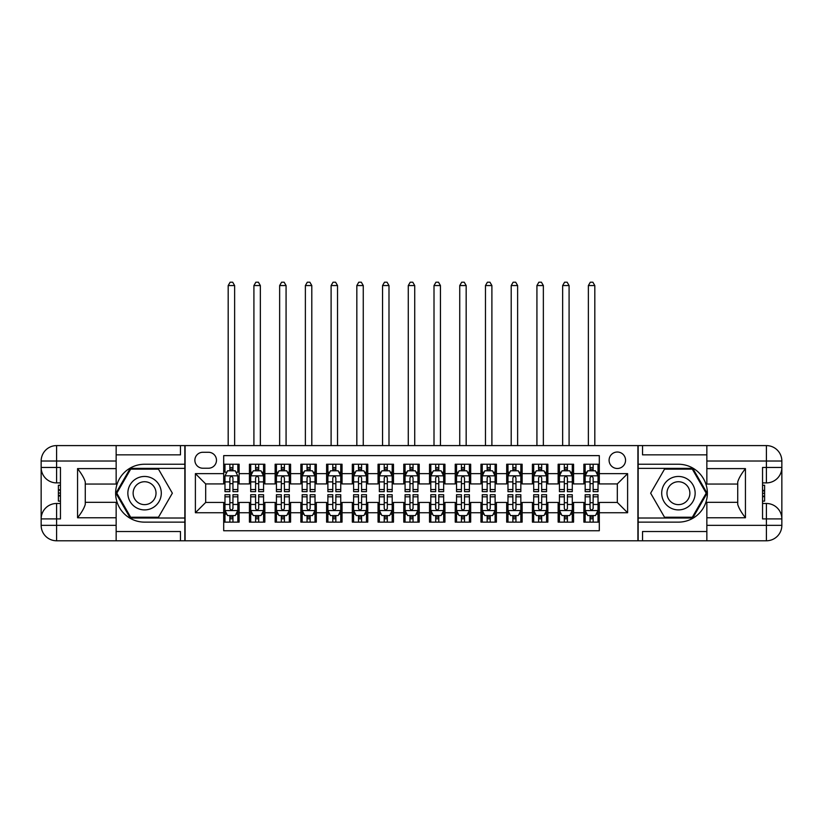 <?xml version="1.0" encoding="UTF-8"?>
<svg xmlns="http://www.w3.org/2000/svg" width="823" height="823" viewBox="0 0 823 823"><rect width="100%" height="100%" fill="white"/><g stroke="black" fill="none" stroke-linecap="round" stroke-linejoin="round"><path stroke-width="1.23" d="M617.322 452.022A8.23 8.23 0 0 0 609.092 460.252A8.23 8.23 0 0 0 617.322 468.482A8.23 8.23 0 0 0 625.552 460.252A8.23 8.23 0 0 0 617.322 452.022M116.146 531.524L180.463 531.524L180.463 540.783L706.854 540.783L706.854 525.341L766.408 525.341L766.408 518.912L762.551 518.912L762.551 467.454L766.408 467.454L766.408 461.024L706.854 461.024L706.854 468.616L745.443 468.616L745.443 517.76C741.328 512.472 738.756 508.017 737.727 504.386L737.727 481.98C738.756 478.358 741.328 473.904 745.443 468.616M599.309 464.244L583.877 464.244L583.877 473.637L573.58 473.637L573.58 483.924L583.877 483.924L583.877 473.637M573.58 473.637L573.58 464.244L558.148 464.244L558.148 473.637L547.861 473.637L547.861 483.924L558.148 483.924L558.148 473.637M547.861 473.637L547.861 464.244L532.419 464.244L532.419 473.637L522.132 473.637L522.132 483.924L532.419 483.924L532.419 473.637M522.132 473.637L522.132 464.244L506.69 464.244L506.69 473.637L496.403 473.637L496.403 483.924L506.69 483.924L506.69 473.637M496.403 473.637L496.403 464.244L480.961 464.244L480.961 473.637L470.674 473.637L470.674 483.924L480.961 483.924L480.961 473.637M470.674 473.637L470.674 464.244L455.232 464.244L455.232 473.637L444.945 473.637L444.945 483.924L455.232 483.924L455.232 473.637M444.945 473.637L444.945 464.244L429.513 464.244L429.513 473.637L419.216 473.637L419.216 483.924L429.513 483.924L429.513 473.637M419.216 473.637L419.216 464.244L403.784 464.244L403.784 473.637L393.487 473.637L393.487 483.924L403.784 483.924L403.784 473.637M393.487 473.637L393.487 464.244L378.055 464.244L378.055 473.637L367.768 473.637L367.768 483.924L378.055 483.924L378.055 473.637M367.768 473.637L367.768 464.244L352.326 464.244L352.326 473.637L342.039 473.637L342.039 483.924L352.326 483.924L352.326 473.637M342.039 473.637L342.039 464.244L326.597 464.244L326.597 473.637L316.31 473.637L316.31 483.924L326.597 483.924L326.597 473.637M316.31 473.637L316.31 464.244L300.868 464.244L300.868 473.637L290.581 473.637L290.581 483.924L300.868 483.924L300.868 473.637M290.581 473.637L290.581 464.244L275.139 464.244L275.139 473.637L264.852 473.637L264.852 483.924L275.139 483.924L275.139 473.637M264.852 473.637L264.852 464.244L249.42 464.244L249.42 483.924L239.123 483.924L239.123 464.244L223.691 464.244M223.691 522.132L239.123 522.132L239.123 502.452L249.42 502.452L249.42 522.132L264.852 522.132L264.852 502.452L275.139 502.452L275.139 512.739L264.852 512.739M275.139 512.739L275.139 522.132L290.581 522.132L290.581 502.452L300.868 502.452L300.868 512.739L290.581 512.739M300.868 512.739L300.868 522.132L316.31 522.132L316.31 502.452L326.597 502.452L326.597 512.739L316.31 512.739M326.597 512.739L326.597 522.132L342.039 522.132L342.039 502.452L352.326 502.452L352.326 512.739L342.039 512.739M352.326 512.739L352.326 522.132L367.768 522.132L367.768 502.452L378.055 502.452L378.055 512.739L367.768 512.739M378.055 512.739L378.055 522.132L393.487 522.132L393.487 502.452L403.784 502.452L403.784 512.739L393.487 512.739M403.784 512.739L403.784 522.132L419.216 522.132L419.216 502.452L429.513 502.452L429.513 512.739L419.216 512.739M429.513 512.739L429.513 522.132L444.945 522.132L444.945 502.452L455.232 502.452L455.232 512.739L444.945 512.739M455.232 512.739L455.232 522.132L470.674 522.132L470.674 502.452L480.961 502.452L480.961 512.739L470.674 512.739M480.961 512.739L480.961 522.132L496.403 522.132L496.403 502.452L506.69 502.452L506.69 512.739L496.403 512.739M506.69 512.739L506.69 522.132L522.132 522.132L522.132 502.452L532.419 502.452L532.419 512.739L522.132 512.739M532.419 512.739L532.419 522.132L547.861 522.132L547.861 502.452L558.148 502.452L558.148 512.739L547.861 512.739M558.148 512.739L558.148 522.132L573.58 522.132L573.58 502.452L583.877 502.452L583.877 512.739L573.58 512.739M202.849 468.225L208.507 468.225A7.973 7.973 0 0 0 216.48 460.252A7.973 7.973 0 0 0 208.507 452.28L202.849 452.28A7.973 7.973 0 0 0 194.876 460.252A7.973 7.973 0 0 0 202.849 468.225M706.854 454.852L642.537 454.852L642.537 445.593L637.907 445.593L637.907 540.783M637.907 445.593L116.146 445.593L116.146 461.024L56.592 461.024L56.592 467.454L60.449 467.454L60.449 518.912L56.592 518.912L56.592 525.341L116.146 525.341L116.146 517.76L77.557 517.76L77.557 468.616C81.672 473.904 84.244 478.358 85.273 481.98L85.273 504.386C84.244 508.017 81.672 512.472 77.557 517.76M185.093 540.783L185.093 445.593M599.309 473.637L599.309 455.623L223.691 455.623L223.691 483.924L205.678 483.924L205.678 502.452L223.691 502.452L223.691 530.753L599.309 530.753L599.309 502.452L617.322 502.452L617.322 483.924L599.309 483.924L599.309 473.637L627.61 473.637L627.61 512.739L599.309 512.739M223.691 512.739L195.39 512.739L195.39 473.637L223.691 473.637M583.877 512.739L583.877 522.132L599.309 522.132M223.691 470.674L224.977 470.674M229.864 470.674L232.95 470.674M237.837 470.674L239.123 470.674M223.691 483.667L224.977 483.667M229.864 483.667L232.95 483.667M237.837 483.667L239.123 483.667M223.691 502.709L224.977 502.709M229.864 502.709L232.95 502.709M237.837 502.709L239.123 502.709M223.691 515.702L224.977 515.702M229.864 515.702L232.95 515.702M237.837 515.702L239.123 515.702M249.42 483.667L250.706 483.667M255.593 483.667L258.679 483.667M263.566 483.667L264.852 483.667M249.42 470.674L250.706 470.674M255.593 470.674L258.679 470.674M263.566 470.674L264.852 470.674M249.42 502.709L250.706 502.709M255.593 502.709L258.679 502.709M263.566 502.709L264.852 502.709M249.42 515.702L250.706 515.702M255.593 515.702L258.679 515.702M263.566 515.702L264.852 515.702M275.139 502.709L276.425 502.709M281.322 502.709L284.408 502.709M289.295 502.709L290.581 502.709M275.139 515.702L276.425 515.702M281.322 515.702L284.408 515.702M289.295 515.702L290.581 515.702M275.139 470.674L276.425 470.674M281.322 470.674L284.408 470.674M289.295 470.674L290.581 470.674M275.139 483.667L276.425 483.667M281.322 483.667L284.408 483.667M289.295 483.667L290.581 483.667M300.868 502.709L302.154 502.709M307.041 502.709L310.137 502.709M315.024 502.709L316.31 502.709M300.868 515.702L302.154 515.702M307.041 515.702L310.137 515.702M315.024 515.702L316.31 515.702M300.868 470.674L302.154 470.674M307.041 470.674L310.137 470.674M315.024 470.674L316.31 470.674M300.868 483.667L302.154 483.667M307.041 483.667L310.137 483.667M315.024 483.667L316.31 483.667M326.597 502.709L327.883 502.709M332.77 502.709L335.856 502.709M340.753 502.709L342.039 502.709M326.597 515.702L327.883 515.702M332.77 515.702L335.856 515.702M340.753 515.702L342.039 515.702M326.597 470.674L327.883 470.674M332.77 470.674L335.856 470.674M340.753 470.674L342.039 470.674M326.597 483.667L327.883 483.667M332.77 483.667L335.856 483.667M340.753 483.667L342.039 483.667M352.326 502.709L353.612 502.709M358.499 502.709L361.585 502.709M366.472 502.709L367.768 502.709M352.326 515.702L353.612 515.702M358.499 515.702L361.585 515.702M366.472 515.702L367.768 515.702M352.326 470.674L353.612 470.674M358.499 470.674L361.585 470.674M366.472 470.674L367.768 470.674M352.326 483.667L353.612 483.667M358.499 483.667L361.585 483.667M366.472 483.667L367.768 483.667M378.055 502.709L379.341 502.709M384.228 502.709L387.314 502.709M392.201 502.709L393.487 502.709M378.055 515.702L379.341 515.702M384.228 515.702L387.314 515.702M392.201 515.702L393.487 515.702M378.055 470.674L379.341 470.674M384.228 470.674L387.314 470.674M392.201 470.674L393.487 470.674M378.055 483.667L379.341 483.667M384.228 483.667L387.314 483.667M392.201 483.667L393.487 483.667M403.784 502.709L405.07 502.709M409.957 502.709L413.043 502.709M417.93 502.709L419.216 502.709M403.784 515.702L405.07 515.702M409.957 515.702L413.043 515.702M417.93 515.702L419.216 515.702M403.784 470.674L405.07 470.674M409.957 470.674L413.043 470.674M417.93 470.674L419.216 470.674M403.784 483.667L405.07 483.667M409.957 483.667L413.043 483.667M417.93 483.667L419.216 483.667M429.513 502.709L430.799 502.709M435.686 502.709L438.772 502.709M443.659 502.709L444.945 502.709M429.513 515.702L430.799 515.702M435.686 515.702L438.772 515.702M443.659 515.702L444.945 515.702M429.513 470.674L430.799 470.674M435.686 470.674L438.772 470.674M443.659 470.674L444.945 470.674M429.513 483.667L430.799 483.667M435.686 483.667L438.772 483.667M443.659 483.667L444.945 483.667M455.232 502.709L456.528 502.709M461.415 502.709L464.501 502.709M469.388 502.709L470.674 502.709M455.232 515.702L456.528 515.702M461.415 515.702L464.501 515.702M469.388 515.702L470.674 515.702M455.232 470.674L456.528 470.674M461.415 470.674L464.501 470.674M469.388 470.674L470.674 470.674M455.232 483.667L456.528 483.667M461.415 483.667L464.501 483.667M469.388 483.667L470.674 483.667M480.961 502.709L482.247 502.709M487.144 502.709L490.23 502.709M495.117 502.709L496.403 502.709M480.961 515.702L482.247 515.702M487.144 515.702L490.23 515.702M495.117 515.702L496.403 515.702M480.961 470.674L482.247 470.674M487.144 470.674L490.23 470.674M495.117 470.674L496.403 470.674M480.961 483.667L482.247 483.667M487.144 483.667L490.23 483.667M495.117 483.667L496.403 483.667M506.69 502.709L507.976 502.709M512.863 502.709L515.959 502.709M520.846 502.709L522.132 502.709M506.69 515.702L507.976 515.702M512.863 515.702L515.959 515.702M520.846 515.702L522.132 515.702M506.69 470.674L507.976 470.674M512.863 470.674L515.959 470.674M520.846 470.674L522.132 470.674M506.69 483.667L507.976 483.667M512.863 483.667L515.959 483.667M520.846 483.667L522.132 483.667M532.419 502.709L533.705 502.709M538.592 502.709L541.678 502.709M546.575 502.709L547.861 502.709M532.419 515.702L533.705 515.702M538.592 515.702L541.678 515.702M546.575 515.702L547.861 515.702M532.419 470.674L533.705 470.674M538.592 470.674L541.678 470.674M546.575 470.674L547.861 470.674M532.419 483.667L533.705 483.667M538.592 483.667L541.678 483.667M546.575 483.667L547.861 483.667M558.148 502.709L559.434 502.709M564.321 502.709L567.407 502.709M572.294 502.709L573.58 502.709M558.148 515.702L559.434 515.702M564.321 515.702L567.407 515.702M572.294 515.702L573.58 515.702M558.148 470.674L559.434 470.674M564.321 470.674L567.407 470.674M572.294 470.674L573.58 470.674M558.148 483.667L559.434 483.667M564.321 483.667L567.407 483.667M572.294 483.667L573.58 483.667M583.877 502.709L585.163 502.709M590.05 502.709L593.136 502.709M598.023 502.709L599.309 502.709M583.877 515.702L585.163 515.702M590.05 515.702L593.136 515.702M598.023 515.702L599.309 515.702M583.877 470.674L585.163 470.674M590.05 470.674L593.136 470.674M598.023 470.674L599.309 470.674M583.877 483.667L585.163 483.667M590.05 483.667L593.136 483.667M598.023 483.667L599.309 483.667M205.678 483.924L195.39 473.637M205.678 502.452L195.39 512.739M627.61 473.637L617.322 483.924M627.61 512.739L617.322 502.452M232.95 464.244L232.95 470.807L232.95 467.587L229.864 467.587M237.837 489.541L232.95 489.541L232.95 491.64L237.837 491.64L237.837 475.951L235.265 470.807L227.549 470.807L224.977 475.951L224.977 491.64L229.864 491.64L229.864 489.541L224.977 489.541M226.839 472.217L224.977 472.217L224.977 464.244M224.977 472.268L224.977 467.587M237.837 472.268L237.837 467.587M235.975 472.217L237.837 472.217L237.837 464.244M229.864 470.807L229.864 464.244M232.95 489.541L232.95 477.875C231.921 475.9 230.893 475.9 229.864 477.875L229.864 486.558M224.977 481.908L229.864 481.908L229.864 489.541M234.627 445.593L234.627 285.56L228.187 285.56L228.187 445.593M228.187 285.56L230.121 282.217L232.693 282.217L234.627 285.56M229.864 518.788L232.95 518.788M224.977 496.825L229.864 496.825L229.864 494.726L224.977 494.726L224.977 510.425L227.549 515.568L235.265 515.568L237.837 510.425L237.837 494.726L232.95 494.726L232.95 496.825L237.837 496.825M237.837 510.425L237.837 522.132M224.977 510.425L224.977 522.132M232.95 515.568L232.95 522.132M229.864 522.132L229.864 515.568M229.864 496.825L229.864 508.491C230.893 510.476 231.921 510.476 232.95 508.491L232.95 496.825M152.934 478.698A16.727 16.727 0 0 0 130.096 484.819A16.727 16.727 0 0 0 136.217 507.668A16.727 16.727 0 0 0 159.055 501.546A16.727 16.727 0 0 0 152.934 478.698M150.3 483.266A11.45 11.45 0 0 0 134.663 487.463A11.45 11.45 0 0 0 138.85 503.1A11.45 11.45 0 0 0 154.487 498.913A11.45 11.45 0 0 0 150.3 483.266M158.469 517.245L130.682 517.245L116.794 493.183L130.682 469.131L158.469 469.131L172.357 493.183L158.469 517.245M686.783 478.698A16.727 16.727 0 0 0 663.945 484.819A16.727 16.727 0 0 0 670.066 507.668A16.727 16.727 0 0 0 692.904 501.546A16.727 16.727 0 0 0 686.783 478.698M684.15 483.266A11.45 11.45 0 0 0 668.513 487.463A11.45 11.45 0 0 0 672.7 503.1A11.45 11.45 0 0 0 688.337 498.913A11.45 11.45 0 0 0 684.15 483.266M692.318 517.245L664.531 517.245L650.643 493.183L664.531 469.131L692.318 469.131L706.206 493.183L692.318 517.245M184.836 445.593L184.836 464.244L144.57 464.244A28.939 28.939 0 0 0 115.632 493.183A28.939 28.939 0 0 0 144.57 522.132L184.836 522.132L184.836 540.783M77.557 468.616L116.146 468.616L116.146 461.024M116.146 468.616L116.146 484.047L85.273 484.047M116.146 525.341L116.146 540.783L56.592 540.783A15.442 15.442 0 0 1 41.15 525.341L41.15 461.024A15.442 15.442 0 0 1 56.592 445.593L116.146 445.593M184.836 464.244L184.836 468.359L130.24 468.359L115.909 493.183L130.24 518.017L184.836 518.017L184.836 468.359M184.836 518.017L184.836 522.132M85.273 502.318L116.146 502.318L116.146 517.76M180.463 540.783L116.146 540.783M41.15 518.912A15.442 15.442 0 0 1 56.592 503.481A15.442 15.442 0 0 0 41.15 518.912L56.592 518.912L56.592 503.481L60.449 503.481M60.449 482.895L56.592 482.895L56.592 467.454L41.15 467.454A15.442 15.442 0 0 0 56.592 482.895A15.442 15.442 0 0 1 41.15 467.454M180.463 445.593L180.463 454.852L116.146 454.852M60.449 485.272L58.392 485.272L58.392 495.456L60.449 495.456M58.392 493.059L60.449 493.059M58.392 490.22L60.449 490.22M58.392 489.757L60.449 489.757M58.392 495.456L58.392 501.104L60.449 501.104M58.392 495.96L60.449 495.96M638.164 540.783L638.164 522.132L678.43 522.132A28.939 28.939 0 0 0 707.369 493.183A28.939 28.939 0 0 0 678.43 464.244L638.164 464.244L638.164 445.593M745.443 517.76L706.854 517.76L706.854 525.341M706.854 517.76L706.854 502.318L737.727 502.318M706.854 461.024L706.854 445.593L766.408 445.593A15.442 15.442 0 0 1 781.85 461.024L781.85 525.341A15.442 15.442 0 0 1 766.408 540.783L706.854 540.783M638.164 522.132L638.164 518.017L692.76 518.017L707.091 493.183L692.76 468.359L638.164 468.359L638.164 518.017M638.164 468.359L638.164 464.244M737.727 484.047L706.854 484.047L706.854 468.616M642.537 445.593L706.854 445.593M781.85 467.454A15.442 15.442 0 0 1 766.408 482.895A15.442 15.442 0 0 0 781.85 467.454L766.408 467.454L766.408 482.895L762.551 482.895M762.551 503.481L766.408 503.481L766.408 518.912L781.85 518.912A15.442 15.442 0 0 0 766.408 503.481A15.442 15.442 0 0 1 781.85 518.912M642.537 540.783L642.537 531.524L706.854 531.524M762.551 501.104L764.608 501.104L764.608 490.92L762.551 490.92M764.608 493.306L762.551 493.306M764.608 496.146L762.551 496.146M764.608 496.619L762.551 496.619M764.608 490.92L764.608 485.272L762.551 485.272M764.608 490.405L762.551 490.405M258.679 467.587L255.593 467.587M263.566 489.541L258.679 489.541L258.679 491.64L263.566 491.64L263.566 475.951L260.994 470.807L253.278 470.807L250.706 475.951L250.706 491.64L255.593 491.64L255.593 489.541L250.706 489.541M250.706 475.951L250.706 464.244M263.566 475.951L263.566 464.244M255.593 470.807L255.593 464.244M258.679 464.244L258.679 470.807M258.679 489.541L258.679 477.875C257.65 475.9 256.622 475.9 255.593 477.875L255.593 489.541M260.346 445.593L260.346 285.56L253.916 285.56L253.916 445.593M253.916 285.56L255.85 282.217L258.422 282.217L260.346 285.56M284.408 467.587L281.322 467.587M289.295 489.541L284.408 489.541L284.408 491.64L289.295 491.64L289.295 475.951L286.723 470.807L279.007 470.807L276.425 475.951L276.425 491.64L281.322 491.64L281.322 489.541L276.425 489.541M276.425 475.951L276.425 464.244M289.295 475.951L289.295 464.244M281.322 470.807L281.322 464.244M284.408 464.244L284.408 470.807M284.408 489.541L284.408 477.875C283.379 475.9 282.351 475.9 281.322 477.875L281.322 489.541M286.075 445.593L286.075 285.56L279.645 285.56L279.645 445.593M279.645 285.56L281.579 282.217L284.151 282.217L286.075 285.56M310.137 467.587L307.041 467.587M315.024 489.541L310.137 489.541L310.137 491.64L315.024 491.64L315.024 475.951L312.452 470.807L304.726 470.807L302.154 475.951L302.154 491.64L307.041 491.64L307.041 489.541L302.154 489.541M302.154 475.951L302.154 464.244M315.024 475.951L315.024 464.244M307.041 470.807L307.041 464.244M310.137 464.244L310.137 470.807M310.137 489.541L310.137 477.875C309.109 475.9 308.08 475.9 307.041 477.875L307.041 489.541M311.804 445.593L311.804 285.56L305.374 285.56L305.374 445.593M305.374 285.56L307.298 282.217L309.88 282.217L311.804 285.56M335.856 467.587L332.77 467.587M340.753 489.541L335.856 489.541L335.856 491.64L340.753 491.64L340.753 475.951L338.181 470.807L330.455 470.807L327.883 475.951L327.883 491.64L332.77 491.64L332.77 489.541L327.883 489.541M327.883 475.951L327.883 464.244M340.753 475.951L340.753 464.244M332.77 470.807L332.77 464.244M335.856 464.244L335.856 470.807M335.856 489.541L335.856 477.875C334.838 475.9 333.809 475.9 332.77 477.875L332.77 489.541M337.533 445.593L337.533 285.56L331.103 285.56L331.103 445.593M331.103 285.56L333.027 282.217L335.599 282.217L337.533 285.56M255.593 518.788L258.679 518.788M250.706 496.825L255.593 496.825L255.593 494.726L250.706 494.726L250.706 510.425L253.278 515.568L260.994 515.568L263.566 510.425L263.566 494.726L258.679 494.726L258.679 496.825L263.566 496.825M263.566 510.425L263.566 522.132M250.706 510.425L250.706 522.132M258.679 515.568L258.679 522.132M255.593 522.132L255.593 515.568M255.593 496.825L255.593 508.491C256.622 510.476 257.65 510.476 258.679 508.491L258.679 496.825M281.322 518.788L284.408 518.788M276.425 496.825L281.322 496.825L281.322 494.726L276.425 494.726L276.425 510.425L279.007 515.568L286.723 515.568L289.295 510.425L289.295 494.726L284.408 494.726L284.408 496.825L289.295 496.825M289.295 510.425L289.295 522.132M276.425 510.425L276.425 522.132M284.408 515.568L284.408 522.132M281.322 522.132L281.322 515.568M281.322 496.825L281.322 508.491C282.351 510.476 283.379 510.476 284.408 508.491L284.408 496.825M307.041 518.788L310.137 518.788M302.154 496.825L307.041 496.825L307.041 494.726L302.154 494.726L302.154 510.425L304.726 515.568L312.452 515.568L315.024 510.425L315.024 494.726L310.137 494.726L310.137 496.825L315.024 496.825M315.024 510.425L315.024 522.132M302.154 510.425L302.154 522.132M310.137 515.568L310.137 522.132M307.041 522.132L307.041 515.568M307.041 496.825L307.041 508.491C308.069 510.476 309.098 510.476 310.137 508.491L310.137 496.825M332.77 518.788L335.856 518.788M327.883 496.825L332.77 496.825L332.77 494.726L327.883 494.726L327.883 510.425L330.455 515.568L338.181 515.568L340.753 510.425L340.753 494.726L335.856 494.726L335.856 496.825L340.753 496.825M340.753 510.425L340.753 522.132M327.883 510.425L327.883 522.132M335.856 515.568L335.856 522.132M332.77 522.132L332.77 515.568M332.77 496.825L332.77 508.491C333.799 510.476 334.827 510.476 335.856 508.491L335.856 496.825M361.585 467.587L358.499 467.587M366.472 489.541L361.585 489.541L361.585 491.64L366.472 491.64L366.472 475.951L363.9 470.807L356.184 470.807L353.612 475.951L353.612 491.64L358.499 491.64L358.499 489.541L353.612 489.541M353.612 475.951L353.612 464.244M366.472 475.951L366.472 464.244M358.499 470.807L358.499 464.244M361.585 464.244L361.585 470.807M361.585 489.541L361.585 477.875C360.556 475.9 359.528 475.9 358.499 477.875L358.499 489.541M363.262 445.593L363.262 285.56L356.832 285.56L356.832 445.593M356.832 285.56L358.756 282.217L361.328 282.217L363.262 285.56M358.499 518.788L361.585 518.788M353.612 496.825L358.499 496.825L358.499 494.726L353.612 494.726L353.612 510.425L356.184 515.568L363.9 515.568L366.472 510.425L366.472 494.726L361.585 494.726L361.585 496.825L366.472 496.825M366.472 510.425L366.472 522.132M353.612 510.425L353.612 522.132M361.585 515.568L361.585 522.132M358.499 522.132L358.499 515.568M358.499 496.825L358.499 508.491C359.528 510.476 360.556 510.476 361.585 508.491L361.585 496.825M387.314 467.587L384.228 467.587M392.201 489.541L387.314 489.541L387.314 491.64L392.201 491.64L392.201 475.951L389.629 470.807L381.913 470.807L379.341 475.951L379.341 491.64L384.228 491.64L384.228 489.541L379.341 489.541M379.341 475.951L379.341 464.244M392.201 475.951L392.201 464.244M384.228 470.807L384.228 464.244M387.314 464.244L387.314 470.807M387.314 489.541L387.314 477.875C386.285 475.9 385.257 475.9 384.228 477.875L384.228 489.541M388.991 445.593L388.991 285.56L382.561 285.56L382.561 445.593M382.561 285.56L384.485 282.217L387.057 282.217L388.991 285.56M384.228 518.788L387.314 518.788M379.341 496.825L384.228 496.825L384.228 494.726L379.341 494.726L379.341 510.425L381.913 515.568L389.629 515.568L392.201 510.425L392.201 494.726L387.314 494.726L387.314 496.825L392.201 496.825M392.201 510.425L392.201 522.132M379.341 510.425L379.341 522.132M387.314 515.568L387.314 522.132M384.228 522.132L384.228 515.568M384.228 496.825L384.228 508.491C385.257 510.476 386.285 510.476 387.314 508.491L387.314 496.825M413.043 467.587L409.957 467.587M417.93 489.541L413.043 489.541L413.043 491.64L417.93 491.64L417.93 475.951L415.358 470.807L407.642 470.807L405.07 475.951L405.07 491.64L409.957 491.64L409.957 489.541L405.07 489.541M405.07 475.951L405.07 464.244M417.93 475.951L417.93 464.244M409.957 470.807L409.957 464.244M413.043 464.244L413.043 470.807M413.043 489.541L413.043 477.875C412.014 475.9 410.986 475.9 409.957 477.875L409.957 489.541M414.72 445.593L414.72 285.56L408.28 285.56L408.28 445.593M408.28 285.56L410.214 282.217L412.786 282.217L414.72 285.56M409.957 518.788L413.043 518.788M405.07 496.825L409.957 496.825L409.957 494.726L405.07 494.726L405.07 510.425L407.642 515.568L415.358 515.568L417.93 510.425L417.93 494.726L413.043 494.726L413.043 496.825L417.93 496.825M417.93 510.425L417.93 522.132M405.07 510.425L405.07 522.132M413.043 515.568L413.043 522.132M409.957 522.132L409.957 515.568M409.957 496.825L409.957 508.491C410.986 510.476 412.014 510.476 413.043 508.491L413.043 496.825M438.772 467.587L435.686 467.587M443.659 489.541L438.772 489.541L438.772 491.64L443.659 491.64L443.659 475.951L441.087 470.807L433.371 470.807L430.799 475.951L430.799 491.64L435.686 491.64L435.686 489.541L430.799 489.541M430.799 475.951L430.799 464.244M443.659 475.951L443.659 464.244M435.686 470.807L435.686 464.244M438.772 464.244L438.772 470.807M438.772 489.541L438.772 477.875C437.743 475.9 436.715 475.9 435.686 477.875L435.686 489.541M440.439 445.593L440.439 285.56L434.009 285.56L434.009 445.593M434.009 285.56L435.943 282.217L438.515 282.217L440.439 285.56M435.686 518.788L438.772 518.788M430.799 496.825L435.686 496.825L435.686 494.726L430.799 494.726L430.799 510.425L433.371 515.568L441.087 515.568L443.659 510.425L443.659 494.726L438.772 494.726L438.772 496.825L443.659 496.825M443.659 510.425L443.659 522.132M430.799 510.425L430.799 522.132M438.772 515.568L438.772 522.132M435.686 522.132L435.686 515.568M435.686 496.825L435.686 508.491C436.715 510.476 437.743 510.476 438.772 508.491L438.772 496.825M464.501 467.587L461.415 467.587M469.388 489.541L464.501 489.541L464.501 491.64L469.388 491.64L469.388 475.951L466.816 470.807L459.1 470.807L456.528 475.951L456.528 491.64L461.415 491.64L461.415 489.541L456.528 489.541M456.528 475.951L456.528 464.244M469.388 475.951L469.388 464.244M461.415 470.807L461.415 464.244M464.501 464.244L464.501 470.807M464.501 489.541L464.501 477.875C463.472 475.9 462.444 475.9 461.415 477.875L461.415 489.541M466.168 445.593L466.168 285.56L459.738 285.56L459.738 445.593M459.738 285.56L461.672 282.217L464.244 282.217L466.168 285.56M461.415 518.788L464.501 518.788M456.528 496.825L461.415 496.825L461.415 494.726L456.528 494.726L456.528 510.425L459.1 515.568L466.816 515.568L469.388 510.425L469.388 494.726L464.501 494.726L464.501 496.825L469.388 496.825M469.388 510.425L469.388 522.132M456.528 510.425L456.528 522.132M464.501 515.568L464.501 522.132M461.415 522.132L461.415 515.568M461.415 496.825L461.415 508.491C462.444 510.476 463.472 510.476 464.501 508.491L464.501 496.825M490.23 467.587L487.144 467.587M495.117 489.541L490.23 489.541L490.23 491.64L495.117 491.64L495.117 475.951L492.545 470.807L484.819 470.807L482.247 475.951L482.247 491.64L487.144 491.64L487.144 489.541L482.247 489.541M482.247 475.951L482.247 464.244M495.117 475.951L495.117 464.244M487.144 470.807L487.144 464.244M490.23 464.244L490.23 470.807M490.23 489.541L490.23 477.875C489.201 475.9 488.173 475.9 487.144 477.875L487.144 489.541M491.897 445.593L491.897 285.56L485.467 285.56L485.467 445.593M485.467 285.56L487.401 282.217L489.973 282.217L491.897 285.56M487.144 518.788L490.23 518.788M482.247 496.825L487.144 496.825L487.144 494.726L482.247 494.726L482.247 510.425L484.819 515.568L492.545 515.568L495.117 510.425L495.117 494.726L490.23 494.726L490.23 496.825L495.117 496.825M495.117 510.425L495.117 522.132M482.247 510.425L482.247 522.132M490.23 515.568L490.23 522.132M487.144 522.132L487.144 515.568M487.144 496.825L487.144 508.491C488.162 510.476 489.191 510.476 490.23 508.491L490.23 496.825M515.959 467.587L512.863 467.587M520.846 489.541L515.959 489.541L515.959 491.64L520.846 491.64L520.846 475.951L518.274 470.807L510.548 470.807L507.976 475.951L507.976 491.64L512.863 491.64L512.863 489.541L507.976 489.541M507.976 475.951L507.976 464.244M520.846 475.951L520.846 464.244M512.863 470.807L512.863 464.244M515.959 464.244L515.959 470.807M515.959 489.541L515.959 477.875C514.931 475.9 513.902 475.9 512.863 477.875L512.863 489.541M517.626 445.593L517.626 285.56L511.196 285.56L511.196 445.593M511.196 285.56L513.12 282.217L515.702 282.217L517.626 285.56M512.863 518.788L515.959 518.788M507.976 496.825L512.863 496.825L512.863 494.726L507.976 494.726L507.976 510.425L510.548 515.568L518.274 515.568L520.846 510.425L520.846 494.726L515.959 494.726L515.959 496.825L520.846 496.825M520.846 510.425L520.846 522.132M507.976 510.425L507.976 522.132M515.959 515.568L515.959 522.132M512.863 522.132L512.863 515.568M512.863 496.825L512.863 508.491C513.891 510.476 514.92 510.476 515.959 508.491L515.959 496.825M541.678 467.587L538.592 467.587M546.575 489.541L541.678 489.541L541.678 491.64L546.575 491.64L546.575 475.951L543.993 470.807L536.277 470.807L533.705 475.951L533.705 491.64L538.592 491.64L538.592 489.541L533.705 489.541M533.705 475.951L533.705 464.244M546.575 475.951L546.575 464.244M538.592 470.807L538.592 464.244M541.678 464.244L541.678 470.807M541.678 489.541L541.678 477.875C540.649 475.9 539.621 475.9 538.592 477.875L538.592 489.541M543.355 445.593L543.355 285.56L536.925 285.56L536.925 445.593M536.925 285.56L538.849 282.217L541.421 282.217L543.355 285.56M538.592 518.788L541.678 518.788M533.705 496.825L538.592 496.825L538.592 494.726L533.705 494.726L533.705 510.425L536.277 515.568L543.993 515.568L546.575 510.425L546.575 494.726L541.678 494.726L541.678 496.825L546.575 496.825M546.575 510.425L546.575 522.132M533.705 510.425L533.705 522.132M541.678 515.568L541.678 522.132M538.592 522.132L538.592 515.568M538.592 496.825L538.592 508.491C539.621 510.476 540.649 510.476 541.678 508.491L541.678 496.825M567.407 467.587L564.321 467.587M572.294 489.541L567.407 489.541L567.407 491.64L572.294 491.64L572.294 475.951L569.722 470.807L562.006 470.807L559.434 475.951L559.434 491.64L564.321 491.64L564.321 489.541L559.434 489.541M559.434 475.951L559.434 464.244M572.294 475.951L572.294 464.244M564.321 470.807L564.321 464.244M567.407 464.244L567.407 470.807M567.407 489.541L567.407 477.875C566.378 475.9 565.35 475.9 564.321 477.875L564.321 489.541M569.084 445.593L569.084 285.56L562.654 285.56L562.654 445.593M562.654 285.56L564.578 282.217L567.15 282.217L569.084 285.56M564.321 518.788L567.407 518.788M559.434 496.825L564.321 496.825L564.321 494.726L559.434 494.726L559.434 510.425L562.006 515.568L569.722 515.568L572.294 510.425L572.294 494.726L567.407 494.726L567.407 496.825L572.294 496.825M572.294 510.425L572.294 522.132M559.434 510.425L559.434 522.132M567.407 515.568L567.407 522.132M564.321 522.132L564.321 515.568M564.321 496.825L564.321 508.491C565.35 510.476 566.378 510.476 567.407 508.491L567.407 496.825M593.136 467.587L590.05 467.587M598.023 489.541L593.136 489.541L593.136 491.64L598.023 491.64L598.023 475.951L595.451 470.807L587.735 470.807L585.163 475.951L585.163 491.64L590.05 491.64L590.05 489.541L585.163 489.541M585.163 475.951L585.163 464.244M598.023 475.951L598.023 464.244M590.05 470.807L590.05 464.244M593.136 464.244L593.136 470.807M593.136 489.541L593.136 477.875C592.107 475.9 591.079 475.9 590.05 477.875L590.05 489.541M594.813 445.593L594.813 285.56L588.373 285.56L588.373 445.593M588.373 285.56L590.307 282.217L592.879 282.217L594.813 285.56M590.05 518.788L593.136 518.788M585.163 496.825L590.05 496.825L590.05 494.726L585.163 494.726L585.163 510.425L587.735 515.568L595.451 515.568L598.023 510.425L598.023 494.726L593.136 494.726L593.136 496.825L598.023 496.825M598.023 510.425L598.023 522.132M585.163 510.425L585.163 522.132M593.136 515.568L593.136 522.132M590.05 522.132L590.05 515.568M590.05 496.825L590.05 508.491C591.079 510.476 592.107 510.476 593.136 508.491L593.136 496.825M249.42 512.739L239.123 512.739M249.42 473.637L239.123 473.637M237.775 475.817L225.039 475.817M237.837 481.908L232.95 481.908M232.95 469.223L229.864 469.223M225.039 510.548L237.775 510.548M237.837 514.149L235.975 514.149M226.839 514.149L224.977 514.149M232.95 504.458L237.837 504.458M224.977 504.458L229.864 504.458M229.864 517.142L232.95 517.142M56.592 445.593A15.442 15.442 0 0 0 41.15 461.024L56.592 461.024L56.592 445.593M56.592 540.783L56.592 525.341L41.15 525.341A15.442 15.442 0 0 0 56.592 540.783M766.408 540.783A15.442 15.442 0 0 0 781.85 525.341L766.408 525.341L766.408 540.783M766.408 445.593L766.408 461.024L781.85 461.024A15.442 15.442 0 0 0 766.408 445.593M263.504 475.817L250.768 475.817M250.706 472.217L252.568 472.217M261.704 472.217L263.566 472.217M255.593 481.908L250.706 481.908M263.566 481.908L258.679 481.908M258.679 469.223L255.593 469.223M289.233 475.817L276.497 475.817M276.425 472.217L278.297 472.217M287.433 472.217L289.295 472.217M281.322 481.908L276.425 481.908M289.295 481.908L284.408 481.908M284.408 469.223L281.322 469.223M314.952 475.817L302.226 475.817M302.154 472.217L304.026 472.217M313.151 472.217L315.024 472.217M307.041 481.908L302.154 481.908M315.024 481.908L310.137 481.908M310.137 469.223L307.041 469.223M340.681 475.817L327.945 475.817M327.883 472.217L329.745 472.217M338.881 472.217L340.753 472.217M332.77 481.908L327.883 481.908M340.753 481.908L335.856 481.908M335.856 469.223L332.77 469.223M250.768 510.548L263.504 510.548M263.566 514.149L261.704 514.149M252.568 514.149L250.706 514.149M258.679 504.458L263.566 504.458M250.706 504.458L255.593 504.458M255.593 517.142L258.679 517.142M276.497 510.548L289.233 510.548M289.295 514.149L287.433 514.149M278.297 514.149L276.425 514.149M284.408 504.458L289.295 504.458M276.425 504.458L281.322 504.458M281.322 517.142L284.408 517.142M302.226 510.548L314.952 510.548M315.024 514.149L313.151 514.149M304.026 514.149L302.154 514.149M310.137 504.458L315.024 504.458M302.154 504.458L307.041 504.458M307.041 517.142L310.137 517.142M327.945 510.548L340.681 510.548M340.753 514.149L338.881 514.149M329.745 514.149L327.883 514.149M335.856 504.458L340.753 504.458M327.883 504.458L332.77 504.458M332.77 517.142L335.856 517.142M366.41 475.817L353.674 475.817M353.612 472.217L355.474 472.217M364.61 472.217L366.472 472.217M358.499 481.908L353.612 481.908M366.472 481.908L361.585 481.908M361.585 469.223L358.499 469.223M353.674 510.548L366.41 510.548M366.472 514.149L364.61 514.149M355.474 514.149L353.612 514.149M361.585 504.458L366.472 504.458M353.612 504.458L358.499 504.458M358.499 517.142L361.585 517.142M392.139 475.817L379.403 475.817M379.341 472.217L381.203 472.217M390.339 472.217L392.201 472.217M384.228 481.908L379.341 481.908M392.201 481.908L387.314 481.908M387.314 469.223L384.228 469.223M379.403 510.548L392.139 510.548M392.201 514.149L390.339 514.149M381.203 514.149L379.341 514.149M387.314 504.458L392.201 504.458M379.341 504.458L384.228 504.458M384.228 517.142L387.314 517.142M417.868 475.817L405.132 475.817M405.07 472.217L406.932 472.217M416.068 472.217L417.93 472.217M409.957 481.908L405.07 481.908M417.93 481.908L413.043 481.908M413.043 469.223L409.957 469.223M405.132 510.548L417.868 510.548M417.93 514.149L416.068 514.149M406.932 514.149L405.07 514.149M413.043 504.458L417.93 504.458M405.07 504.458L409.957 504.458M409.957 517.142L413.043 517.142M443.597 475.817L430.861 475.817M430.799 472.217L432.661 472.217M441.797 472.217L443.659 472.217M435.686 481.908L430.799 481.908M443.659 481.908L438.772 481.908M438.772 469.223L435.686 469.223M430.861 510.548L443.597 510.548M443.659 514.149L441.797 514.149M432.661 514.149L430.799 514.149M438.772 504.458L443.659 504.458M430.799 504.458L435.686 504.458M435.686 517.142L438.772 517.142M469.326 475.817L456.59 475.817M456.528 472.217L458.39 472.217M467.526 472.217L469.388 472.217M461.415 481.908L456.528 481.908M469.388 481.908L464.501 481.908M464.501 469.223L461.415 469.223M456.59 510.548L469.326 510.548M469.388 514.149L467.526 514.149M458.39 514.149L456.528 514.149M464.501 504.458L469.388 504.458M456.528 504.458L461.415 504.458M461.415 517.142L464.501 517.142M495.055 475.817L482.319 475.817M482.247 472.217L484.119 472.217M493.255 472.217L495.117 472.217M487.144 481.908L482.247 481.908M495.117 481.908L490.23 481.908M490.23 469.223L487.144 469.223M482.319 510.548L495.055 510.548M495.117 514.149L493.255 514.149M484.119 514.149L482.247 514.149M490.23 504.458L495.117 504.458M482.247 504.458L487.144 504.458M487.144 517.142L490.23 517.142M520.774 475.817L508.048 475.817M507.976 472.217L509.849 472.217M518.974 472.217L520.846 472.217M512.863 481.908L507.976 481.908M520.846 481.908L515.959 481.908M515.959 469.223L512.863 469.223M508.048 510.548L520.774 510.548M520.846 514.149L518.974 514.149M509.849 514.149L507.976 514.149M515.959 504.458L520.846 504.458M507.976 504.458L512.863 504.458M512.863 517.142L515.959 517.142M546.503 475.817L533.767 475.817M533.705 472.217L535.567 472.217M544.703 472.217L546.575 472.217M538.592 481.908L533.705 481.908M546.575 481.908L541.678 481.908M541.678 469.223L538.592 469.223M533.767 510.548L546.503 510.548M546.575 514.149L544.703 514.149M535.567 514.149L533.705 514.149M541.678 504.458L546.575 504.458M533.705 504.458L538.592 504.458M538.592 517.142L541.678 517.142M572.232 475.817L559.496 475.817M559.434 472.217L561.296 472.217M570.432 472.217L572.294 472.217M564.321 481.908L559.434 481.908M572.294 481.908L567.407 481.908M567.407 469.223L564.321 469.223M559.496 510.548L572.232 510.548M572.294 514.149L570.432 514.149M561.296 514.149L559.434 514.149M567.407 504.458L572.294 504.458M559.434 504.458L564.321 504.458M564.321 517.142L567.407 517.142M597.961 475.817L585.225 475.817M585.163 472.217L587.025 472.217M596.161 472.217L598.023 472.217M590.05 481.908L585.163 481.908M598.023 481.908L593.136 481.908M593.136 469.223L590.05 469.223M585.225 510.548L597.961 510.548M598.023 514.149L596.161 514.149M587.025 514.149L585.163 514.149M593.136 504.458L598.023 504.458M585.163 504.458L590.05 504.458M590.05 517.142L593.136 517.142"/></g></svg>
